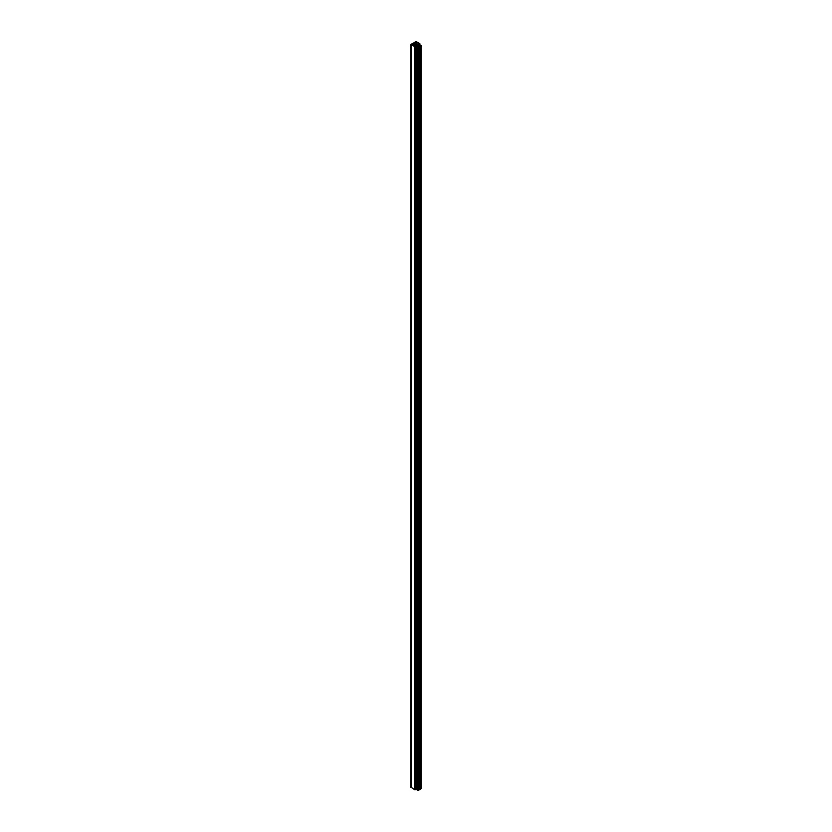 <?xml version="1.0" encoding="UTF-8"?>
<svg xmlns="http://www.w3.org/2000/svg" width="832" height="832" viewBox="0 0 832 832"><rect width="100%" height="100%" fill="white"/><g stroke="black" fill="none" stroke-linecap="round" stroke-linejoin="round"><path stroke-width="1.25" d="M416.416 43.826L415.594 42.744L416.042 42.37L419.016 43.826L415.241 46.124L412.266 44.668L414.918 44.699L416.416 43.826L416.416 45.438M417.113 45.531L418.506 45.094L419.338 45.687L418.454 46.301L417.113 45.906M419.713 46.582L417.924 47.362L416.905 46.28L414.7 46.675L410.925 44.387L412.932 43.306L414.596 44.45L416.031 43.586L413.982 42.65L416.208 41.6L419.848 43.701L419.151 44.97L421.075 45.5L419.713 46.582L419.817 789.62L420.857 788.975L420.846 45.968M419.671 789.703L419.682 46.644L419.671 789.703L417.924 790.4L417.238 790.088L417.238 47.05M411.06 787.238L414.7 789.724L417.238 789.506M420.846 45.906L420.857 788.975M416.042 43.118L416.042 42.37M416.686 45.282L416.686 42.37M412.724 45.032L412.724 44.294M413.358 45.406L413.358 44.294M414.055 45.812L414.055 44.699M414.918 46.197L414.918 44.699M417.872 46.332L417.872 45.094M418.506 46.28L418.506 45.094M419.796 46.582L419.796 789.62L419.817 46.571M418.673 47.237L418.673 790.275M418.517 47.258L418.517 790.296M417.976 47.33L417.976 790.369M417.924 47.362L417.924 790.4M417.706 47.362L417.706 790.4M417.279 47.112L417.279 790.15M416.905 46.28L416.905 789.318M415.834 46.28L415.834 789.318M415.137 46.675L415.137 789.724M414.7 46.675L414.7 789.724M411.06 44.574L411.06 787.613M414.648 42.744L414.648 44.418M414.544 42.744L414.544 44.47M414.378 42.838L414.378 44.45M414.274 42.838L414.274 44.387M414.003 42.682L414.003 44.231M419.848 43.95L419.848 45.302M419.151 44.356L419.151 44.97M421.034 45.562L421.034 788.601M420.982 45.594L420.982 788.632M420.815 789.038L420.815 45.999M416.593 45.334L416.593 43.586M410.925 787.426L410.925 44.387M413.982 44.221L413.982 42.65M419.942 45.313L419.942 43.826M421.075 788.538L421.075 45.5"/></g></svg>

